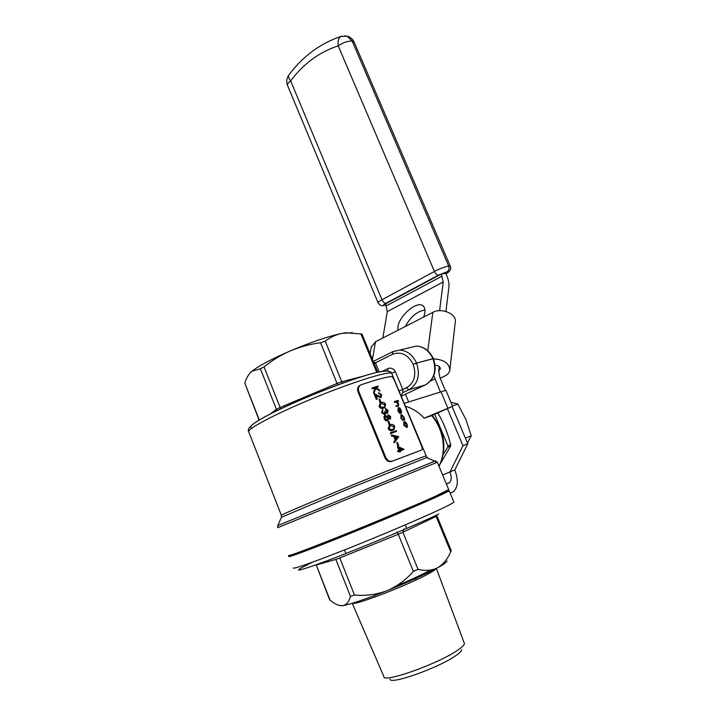 <?xml version="1.0" encoding="UTF-8"?>
<svg xmlns="http://www.w3.org/2000/svg" width="716" height="716" viewBox="0 0 716 716"><rect width="100%" height="100%" fill="white"/><g stroke="black" fill="none" stroke-linecap="round" stroke-linejoin="round"><path stroke-width="1.07" d="M404.433 403.305L445.88 390.292L452.619 406.312L424.176 418.189L431.641 415.656L452.619 406.312M440.17 378.209L444.743 376.07C447.661 374.665 449.353 372.723 449.827 370.253C449.433 363.352 443.974 359.548 433.44 358.841M435.086 365.16C438.523 365.455 440.277 366.726 440.376 368.982L438.702 370.897L439.866 377.484L445.325 390.462M382.836 338.024L387.32 311.603L385.593 303.888L441.289 274.049L445.826 273.36L446.677 275.365C448.52 279.75 449.254 283.679 448.896 287.143L445.934 311.46M439.597 310.681L443.24 281.97L441.289 274.049M423.568 317.107C425.438 312.48 425.501 308.999 423.747 306.681C417.768 298.232 394.865 319.39 398.23 330.121M405.408 326.433C410.536 316.794 417.061 311.317 424.991 309.983M452.1 406.545L467.772 443.777L454.812 469.929C458.517 479.997 458.097 487.193 453.55 491.516L450.176 493.163M443.159 454.508L447.795 447.205L447.867 445.835L434.684 414.304M440.385 463.682L450.597 446.113L450.668 444.752C447.965 433.556 443.687 422.941 437.843 412.899M450.668 444.752L447.867 445.835M450.597 446.113L447.795 447.205M450.99 551.275L450.704 551.812C447.652 558.963 443.32 564.262 437.718 567.69C431.873 570.589 425.313 571.126 418.019 569.31L413.347 571.413C406.008 579.844 397.165 586.297 386.837 590.763C376.419 594.629 365.625 596.052 354.474 595.032L350.473 596.41C348.969 601.708 346.446 604.796 342.91 605.673C339.778 606.022 336.171 604.707 332.099 601.726L329.584 599.65L316.266 565.022L330.103 600.241M446.918 560.923C447.339 561.827 444.269 564.083 437.718 567.69C425.268 574.393 408.308 582.09 386.837 590.763C365.652 599.158 351.01 604.125 342.91 605.673L339.393 605.45M424.176 418.189C418.95 412.434 412.774 408.46 405.659 406.267M401.497 396.073L425.331 384.931L408.881 389.781L402.848 392.61L402.795 389.531L398.991 390.945L426.217 455.931M392.645 461.015L421.849 449.925L391.831 461.364C389.021 462.196 386.765 461.095 385.065 458.052L385.879 457.703C387.58 460.746 389.835 461.847 392.645 461.015L391.831 461.364M421.849 449.925L422.046 449.782C422.449 449.022 422.109 447.294 421.026 444.618L394.802 381.297C393.514 378.29 392.395 376.697 391.455 376.518C386.3 376.956 376.285 379.677 361.41 384.68L360.336 385.217C358.474 386.667 357.955 388.707 358.77 391.348L357.982 391.733L385.065 458.052M357.982 391.733C357.159 389.092 357.678 387.052 359.539 385.611L360.354 385.163M288.485 555.428C286.91 556.941 308.605 548.912 342.364 535.344C376.052 521.803 415.728 505.138 434.898 496.51L448.681 489.565M398.91 450.471L397.344 446.659L397.765 446.48L399.34 450.31L397.523 451.026L397.827 451.751L399.224 451.214L399.6 452.154L400.208 451.921L400.244 450.812L404.119 449.335L400.253 450.82M390.381 433.619L390.497 432.715L390.381 433.619L396.566 431.345L396.27 430.629L390.497 432.715M388.6 428.544C389.88 430.441 391.312 430.987 392.878 430.191L392.475 430.37C390.909 431.175 389.477 430.629 388.188 428.732L389.37 425.367L388.188 428.732M379.901 402.481L379.041 399.224L379.901 402.481L380.912 402.088L379.65 399.027L379.041 399.224M380.679 395.071L378.334 392.923L380.679 395.071M381.082 394.883L380.661 396.959L374.504 393.755L376.723 399.179L377.359 398.964L375.837 395.259L380.993 397.666L376.07 395.832M377.359 398.964L376.321 399.367L374.092 393.952L374.504 393.755M371.998 388.842L372.114 387.938L371.998 388.842L374.907 387.911L373.51 392.538L373.904 393.487L375.882 388.018L380.008 391.133L375.775 388.421M380.008 391.133L379.596 390.113L376.106 387.472L378.236 386.81L376.168 387.517M406.894 427.595L407.502 426.503L407.019 424.185L405.695 422.127L404.164 421.769L404.209 425.071L406.894 427.595L403.806 425.25L403.752 421.948L404.298 421.679M394.4 402.329L394.507 401.434L394.4 402.329L396.216 401.953L397.72 403.717L398.221 405.149L395.894 405.954L396.19 406.661L398.606 405.793L398.49 403.564L397.058 401.533L398.543 401.157L397.138 401.595M358.77 391.348L385.879 457.703M400.217 413.23L398.642 410.608L398.597 408.335L400.942 413.356L401.604 412.461L401.157 410.017L399.752 407.905L398.293 407.646L398.32 410.805L399.814 413.409L397.917 410.984L398.373 407.592M400.942 413.356L398.463 408.514M404.272 419.639L403.457 417.589L403.869 419.818M404.683 420.176L404.2 417.365L401.488 414.555L401.354 418.153L403.135 420.65L400.951 418.341L400.817 414.886L401.318 414.627M379.471 406.312C380.751 408.201 382.183 408.764 383.767 408.004L383.355 408.192C381.78 408.961 380.348 408.397 379.068 406.5L380.196 403.233L379.068 406.5M387.15 410.796L385.315 408.702L387.15 410.796M382.004 412.47L384.689 414.752L381.592 412.658L382.702 409.176L381.592 412.658M384.617 413.893L384.984 410.975L384.966 413.75L382.639 412.264L382.702 409.176M387.598 420.74L388.52 418.645L390.417 419.245L390.659 416.623L388.287 414.752L387.562 416.336L384.957 415.504L384.555 418.681L386.103 420.569L387.598 420.74L385.691 420.757L384.143 418.869L384.546 415.692L385.119 415.396M389.003 424.642L388.144 421.375L389.003 424.642L390.014 424.248L388.752 421.16L388.144 421.375M391.715 435.677L394.149 436.187L395.653 439.848L394.113 442.73L393.791 441.942L395.232 440.027L393.737 436.375L391.294 435.856L391.392 434.88L391.294 435.856M397.702 445.808L396.834 442.524L397.702 445.808L398.714 445.397L397.434 442.3L396.834 442.524M352.424 332.689L341.792 333.396L346.096 332.779L361.956 334.041L377.69 372.213M259.067 420.086L244.818 383.105C246.268 378.388 248.282 374.745 250.869 372.177L252.041 371.201L260.4 368.812L264.025 366.861C272.178 360.336 281.03 354.975 290.58 350.786C271.999 358.832 259.192 365.59 252.157 371.058L250.869 372.177M341.792 333.396C328.286 336.323 311.218 342.123 290.58 350.786C300.228 346.786 310.216 344.11 320.544 342.758L325.243 341.156C330.219 337.317 335.732 334.73 341.792 333.396M398.543 401.157L398.257 400.459L394.507 401.434M394.802 402.141L396.216 401.953M396.619 401.765L398.132 403.529L397.72 403.717M398.132 403.529L397.819 405.328M396.297 405.775L396.19 406.661M396.592 406.482L398.042 406.07M400.978 412.55L399.179 408.192L400.862 410.134L400.978 412.55M400.862 410.134L400.002 408.729M403.135 420.65L401.721 418.055L401.694 415.298M401.81 415.253L403.869 417.41M406.706 424.284L406.599 426.888L404.567 424.955L404.719 422.333L406.303 424.463M378.236 386.81L377.941 386.103L372.114 387.938M372.401 388.645L374.907 387.911M375.309 387.723L373.51 392.538M373.922 392.341L374.316 393.299M380.993 397.666L381.655 394.74L378.737 392.735M380.303 402.294L380.912 402.088M383.767 408.004L384.957 407.413L385.584 404.28C384.394 402.383 383.042 401.819 381.53 402.58L380.196 403.233M384.626 404.674L381.422 403.484L385.029 404.486L384.483 406.786L381.861 407.485L380.115 406.124L380.661 403.851L381.834 403.296M385.029 404.486L384.492 406.778M387.553 410.608L387.347 412.505L385.575 410.769L384.984 410.975M385.101 414.564L386.085 412.685L387.231 413.409M387.633 413.221L388.108 410.42L385.718 408.514M390.086 416.766L389.889 418.645L388.305 417.41L388.573 415.477L389.683 416.954M387.723 417.634L387.293 420.024L385.19 418.466L385.593 416.032L387.311 417.822M389.415 424.454L390.014 424.248M392.878 430.191L393.997 429.618L394.677 426.378C393.487 424.481 392.144 423.926 390.641 424.731L389.37 425.367M393.719 426.781L390.524 425.635L394.131 426.593L393.549 428.974L390.99 429.69L389.244 428.338L389.826 425.993L390.936 425.447M394.131 426.593L393.549 428.974M390.793 433.44L396.566 431.345M394.534 442.542L398.767 436.697L391.392 434.88M395.993 438.998L397.264 437.207L395.035 436.671M397.675 437.029L396.091 439.239L394.91 436.357L397.264 437.207M398.114 445.629L398.714 445.397M404.119 449.335L397.765 446.48M397.944 450.847L397.827 451.751M398.239 451.572L399.224 451.214M399.635 451.035L399.6 452.154M400.02 451.975L400.629 451.742M399.94 450.078L398.955 447.67L402.419 449.138L399.94 450.078M401.98 449.308L399.125 448.091M405.435 394.23L408.657 401.971M440.993 391.804L447.777 407.941M448.744 489.583L448.592 490.791L434.836 497.727C415.352 506.525 374.486 523.691 340.628 537.26C306.681 550.855 286.212 558.292 289.756 555.938M448.619 490.585L449.147 490.693C448.708 491.982 410.805 508.62 366.216 526.895C321.609 545.198 286.472 558.525 288.87 556.422L289.667 555.867M383.821 676.539C382.514 683.628 438.711 663.678 457.882 650.038C462.223 647.076 464.389 644.892 464.398 643.496L464.219 642.923M461.677 649.689C461.65 650.969 459.708 652.938 455.85 655.605C438.827 667.813 389.164 685.391 390.068 679.054M398.991 390.945L391.643 373.206L391.205 372.41L388.135 371.13M446.417 484.114L449.353 482.754C451.617 480.606 451.823 477.017 449.979 471.978L462.966 445.683L447.411 408.639M440.412 391.992L433.771 375.748M438.702 370.897L439.239 366.511M467.772 443.777L462.966 445.683M442.604 474.95L454.812 469.929M467.441 442.998L471.262 435.793L465.874 419.433L457.891 404.093L450.91 402.24M471.262 435.793L465.364 438.076M457.891 404.093L452.458 405.909M371.255 347.144L375.497 341.792L432.84 312.346C441.566 307.361 457.157 314.136 455.278 322.021L449.89 369.644M382.416 371.318L387.741 368.704C390.864 367.353 393.433 368.391 395.447 371.819L402.795 389.531L406.482 387.786C414.367 382.845 416.605 375.059 413.195 364.408L413.15 364.31C408.03 354.527 401.166 351.189 392.556 354.286L375.417 362.833L379.158 371.899M373.483 362.001L375.417 362.833L374.074 363.442M387.741 368.704L387.804 371.085M402.848 392.61L401.255 395.107M387.32 311.603L443.24 281.97M383.803 417.124L384.456 416.094M450.704 551.812L436.116 516.424L402.947 532.248L418.019 569.31M438.944 466.143C441.996 460.263 443.464 453.667 443.356 446.345C442.927 434.773 439.06 424.525 431.757 415.602M395.447 371.819L391.643 373.206C387.472 371.156 351.323 382.532 312.606 398.552C273.843 414.555 245.284 429.895 248.882 432.169L281.307 515.189M277.79 525.642L281.451 517.122L281.343 515.269C278.703 515.824 310.046 502.471 350.205 486.003C390.345 469.535 425.206 455.743 426.199 455.859L426.53 457.622L350.912 487.856L281.379 517.283M426.879 457.766C428.07 457.184 427.953 457.139 426.53 457.622L434.809 461.176C436.214 460.648 436.33 460.648 435.167 461.176M277.871 525.544L434.809 461.176L437.324 462.232L277.683 527.701L277.871 525.544M437.333 462.25L448.735 489.708M325.243 341.156L341.756 381.762L364.238 375.882M376.768 372.427L360.819 333.728M252.247 427.873C244.595 427.407 266.075 414.689 301.642 399.412C337.111 384.143 375.605 371.165 384.814 371.058M244.818 383.105L259.29 419.952M270.433 413.893L276.43 409.328L260.4 368.812M264.025 366.861L280.126 407.476L337.057 383.454L320.544 342.758M293.336 567.895C291.913 569.784 313.796 562.141 347.672 548.671C381.467 535.228 421.142 518.348 440.206 509.371C448.896 505.272 453.452 502.829 453.872 502.05L453.783 501.835M438.756 514.088C415.924 525.007 362.099 547.561 328.367 560.288C294.697 572.702 289.515 573.292 312.811 562.078M418.395 569.39L413.266 571.216M396.252 585.992C410.483 580.014 421.697 574.805 429.904 570.375M436.214 568.504C435.731 569.444 433.278 571.126 428.857 573.561C409.292 584.632 354.697 605.754 352.37 603.248M317.269 564.736L316.212 564.897M350.473 596.41L335.84 559.438L316.266 565.022M413.347 571.413L398.275 534.27L339.778 557.97L354.474 595.032M337.612 385.02L337.057 383.454L341.756 381.762L342.812 383.114M276.582 410.832L276.43 409.328L280.126 407.476L280.591 408.899M436.957 515.941L436.116 516.424M403.958 528.864L402.947 532.248L398.275 534.27L396.933 531.89M339.778 557.97L335.84 559.438M430.611 380.948L434.925 378.925M386.398 305.83L442.148 276.063M446.381 484.025L448.825 483.058M445.97 273.7C448.243 272.34 448.574 271.731 446.963 271.883L438.443 275.132L385.978 303.253C383.329 304.748 382.935 305.383 384.805 305.15L385.996 304.864M438.443 275.132C436.948 275.096 435.605 273.87 434.424 271.445L338.203 45.86C319.336 52.062 303.486 63.733 290.642 80.863L381.968 299.762L434.424 271.445C439.946 268.598 444.69 266.8 448.655 266.03C449.496 268.581 448.932 270.532 446.963 271.883L446.963 271.883C448.932 270.532 449.496 268.581 448.655 266.03L352.183 41.098L448.655 266.03L450.346 266.28M344.933 35.809L347.108 36.14L352.174 41.098C347.922 40.884 343.268 42.477 338.203 45.86C337.63 41.063 338.507 37.93 340.843 36.453L341.845 36.14M383.937 305.455L383.337 305.499C381.628 306.153 379.892 305.276 378.111 302.877C377.878 302.34 379.158 301.302 381.968 299.762C383.105 302.107 384.438 303.271 385.978 303.253M287.608 85.607C287.089 84.381 288.101 82.796 290.642 80.863C288.736 78.393 288.083 76.514 288.7 75.225C286.534 78.483 286.167 81.937 287.608 85.607L378.066 302.779M288.942 74.903L288.7 75.225C302.564 56.519 319.945 43.595 340.843 36.453L347.108 36.14L352.183 41.098L354.169 42.181C352.711 39.085 350.357 37.062 347.108 36.14L347.108 36.14M354.259 42.405L450.301 266.191C451.492 269.055 450.051 271.579 445.996 273.754M375.497 341.792L372.41 359.414M427.765 350.715L432.84 312.346M425.546 384.823L425.331 384.931C434.263 379.39 436.814 370.673 432.983 358.77L416.569 363.084L432.938 358.671C429.233 350.795 423.702 346.598 416.336 346.061L399.707 350.061C407.162 350.625 412.765 354.93 416.533 362.985L413.15 364.31M413.195 364.408L416.569 363.084C420.471 375.247 417.911 384.152 408.881 389.781L406.482 387.786M373.251 361.446L392.995 351.556L399.707 350.061L392.663 351.726L392.556 354.286M416.336 346.061C423.97 346.544 429.636 350.733 433.35 358.627L433.305 358.707M374.119 595.712L374.674 597.117M415.593 578.519L416.166 579.924M345.649 332.716L346.096 332.779M360.336 385.217L359.539 385.611M439.042 466.376C446.265 451.51 446.292 433.082 432.178 415.423M449.147 490.693L453.872 502.05M464.389 643.389L436.357 568.432M383.812 676.441L352.245 603.284M248.631 431.65C244.836 425.107 273.082 411.637 312.221 394.972C351.896 379.203 385.602 367.093 391.205 372.41M451.259 550.64L436.957 515.959M446.345 483.944L449.353 482.754M384.438 305.311L386.014 304.909M370.082 353.758L371.353 346.571M426.369 384.385C434.791 378.495 437.136 369.939 433.386 358.716M406.312 527.755L405.158 524.935M345.622 552.698L344.512 549.915"/></g></svg>
